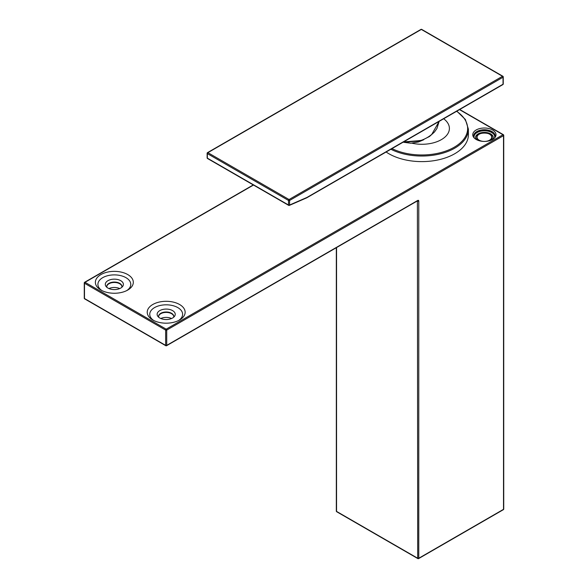 <?xml version="1.0" encoding="UTF-8"?>
<svg xmlns="http://www.w3.org/2000/svg" width="588" height="588" viewBox="0 0 588 588"><rect width="100%" height="100%" fill="white"/><g stroke="black" fill="none" stroke-linecap="round" stroke-linejoin="round"><path stroke-width="0.88" d="M411.931 143.185A27.438 15.839 -0 0 0 433.826 142.722A27.438 15.839 -0 0 0 443.683 118.761M404.669 142.45L422.779 140.157M386.118 151.998A46.577 26.894 0 0 0 437.737 159.995A46.577 26.894 0 0 0 468.393 134.726L468.393 129.139L465.387 119.489L456.839 111.169M476.17 139.466A11.62 6.711 -0 0 0 494.993 137.46A11.62 6.711 -0 0 0 490.973 129.198A11.62 6.711 -0 0 0 476.17 129.977A11.62 6.711 -0 0 0 473.774 137.46A11.62 6.711 -0 0 0 476.17 139.466M152.777 319.982A18.963 10.944 -0 0 0 179.59 319.982A18.963 10.944 -0 0 0 179.59 304.503A18.963 10.944 -0 0 0 152.777 304.503A18.963 10.944 -0 0 0 152.777 319.982L152.777 319.982M127.75 274.567A18.963 10.944 0 0 0 100.938 274.567A18.963 10.944 0 0 0 100.938 290.053A18.963 10.944 0 0 0 127.75 290.053A18.963 10.944 0 0 0 127.75 274.567M502.975 509.642A0.757 0.441 -120 0 0 503.512 509.333L503.512 135.652L166.72 330.096A0.757 0.441 -120 0 0 166.183 329.17A0.757 0.441 120 0 0 165.647 330.096L84.488 283.24A0.757 0.441 180 0 1 84.488 282.622A0.757 0.441 -120 0 1 84.643 282.269A0.757 0.757 0 0 0 84.268 282.931L84.268 298.204A0.757 0.757 0 0 0 84.643 298.858A0.757 0.441 120 0 1 84.488 298.513L165.647 345.369A0.757 0.441 120 0 0 166.183 345.678A0.757 0.441 60 0 0 166.72 345.369L417.708 200.464A0.757 0.441 60 0 1 417.546 200.809L166.566 345.715A0.757 0.757 0 0 1 165.801 345.715L84.643 298.858M503.512 135.652A0.757 0.441 -120 0 0 502.975 134.726A0.757 0.441 -60 0 1 503.512 135.034A0.757 0.441 180 0 1 503.512 135.652M253.494 185.044L85.025 282.306A0.757 0.441 -120 0 0 84.643 282.269L253.274 184.919M459.507 109.625L502.975 134.726L166.183 329.17L85.025 282.306A0.757 0.441 120 0 0 84.488 283.24L84.488 298.513A0.757 0.441 180 0 1 84.268 298.204M474.222 137.974A10.746 6.203 180 0 1 473.641 135.96A10.746 6.203 180 0 1 476.787 131.572A10.746 6.203 180 0 1 488.496 130.227A10.746 6.203 180 0 1 495.125 135.96A10.746 6.203 180 0 1 494.545 137.974M178.634 320.497A16.435 9.489 -0 0 0 177.51 307.428A16.435 9.489 -0 0 0 154.857 307.428A16.435 9.489 -0 0 0 153.733 320.497M126.795 290.568A16.435 9.489 0 0 0 125.964 277.668A16.435 9.489 0 0 0 103.165 277.418A16.435 9.489 0 0 0 101.893 290.568M403.647 141.877L420.391 140.606C424.624 139.268 428.424 137.188 431.783 134.358L439.148 121.378L436.921 128.515L434.422 132.057L429.453 136.534L420.442 141.01L403.14 142.171M495.103 136.372A10.746 6.203 -0 0 0 484.38 130.58A10.746 6.203 -0 0 0 473.663 136.372M159.789 317.998A9.04 5.218 -0 0 0 174.438 316.44A9.04 5.218 -0 0 0 166.183 309.082A9.04 5.218 -0 0 0 157.929 316.44A9.04 5.218 -0 0 0 159.789 317.998M120.738 280.682A9.04 5.218 180 0 1 122.598 286.503A9.04 5.218 180 0 1 114.344 289.597A9.04 5.218 180 0 1 106.09 286.503A9.04 5.218 180 0 1 109.214 280.072A9.04 5.218 180 0 1 120.738 280.682M336.321 247.71L336.321 511.09A0.757 0.441 -0 0 0 336.549 511.398L417.708 558.255A0.757 0.441 -60 0 0 418.244 558.563A0.757 0.441 -120 0 0 418.774 558.255L503.512 509.333A0.757 0.441 -0 0 0 503.732 509.024L503.732 135.343A0.757 0.757 0 0 0 503.357 134.681L459.728 109.5M494.537 137.982A10.364 5.983 -0 0 0 491.715 132.557A10.364 5.983 -0 0 0 479.477 131.514A10.364 5.983 -0 0 0 474.229 137.982M173.6 317.299A7.585 4.381 0 0 0 173.769 316.366A7.585 4.381 0 0 0 166.183 311.993A7.585 4.381 0 0 0 158.598 316.366A7.585 4.381 0 0 0 158.775 317.299M106.928 287.363A7.585 4.381 180 0 1 106.759 286.437A7.585 4.381 180 0 1 111.441 282.394A7.585 4.381 180 0 1 119.702 283.342A7.585 4.381 180 0 1 121.929 286.437A7.585 4.381 180 0 1 121.753 287.363M336.549 247.577L336.549 511.398A0.757 0.441 120 0 0 336.704 511.744A0.757 0.757 0 0 1 336.321 511.09M476.251 139.51A8.849 5.108 180 0 1 475.538 137.504A8.849 5.108 180 0 1 480.999 132.785A8.849 5.108 180 0 1 490.642 133.888A8.849 5.108 180 0 1 493.229 137.504A8.849 5.108 180 0 1 492.516 139.51M173.761 316.572A7.585 4.381 -0 0 0 173.732 316.373A7.585 4.381 -0 0 0 166.183 312.404A7.585 4.381 -0 0 0 158.635 316.373A7.585 4.381 -0 0 0 158.606 316.572M106.766 286.643A7.585 4.381 180 0 1 106.788 286.444A7.585 4.381 180 0 1 111.771 282.732A7.585 4.381 180 0 1 119.702 283.754A7.585 4.381 180 0 1 121.892 286.444A7.585 4.381 180 0 1 121.922 286.643M503.027 84.238A0.757 0.441 60 0 1 502.872 84.591A0.757 0.757 0 0 0 503.255 83.93A0.757 0.441 -0 0 1 503.027 84.238L503.027 77.226A0.757 0.441 -120 0 0 502.49 76.293L421.331 29.437L207.895 152.667A0.757 0.441 -120 0 0 207.358 152.976A0.757 0.441 -0 0 0 207.358 153.6L207.358 158.15A0.757 0.441 120 0 0 207.513 158.503L288.671 205.359A0.757 0.441 120 0 0 288.987 205.352A0.757 0.485 -113.5 0 0 289.583 205.006L306.958 197.443L503.027 84.238M306.392 197.774L306.958 197.443M503.255 83.93L503.255 76.91A0.757 0.757 0 0 0 502.872 76.256A0.757 0.441 120 0 0 502.49 76.293L289.053 199.523A0.757 0.441 120 0 0 288.517 200.457L207.358 153.6A0.757 0.441 120 0 1 207.895 152.667L289.053 199.523A0.757 0.441 60 0 1 289.583 200.457L503.027 77.226A0.757 0.441 -0 0 0 503.027 76.602A0.757 0.441 120 0 0 502.872 76.256L421.714 29.4A0.757 0.441 120 0 0 421.331 29.437A0.757 0.441 60 0 0 420.957 29.4L207.513 152.63A0.757 0.757 0 0 0 207.13 153.284L207.13 157.841A0.757 0.441 0 0 0 207.358 158.15L288.517 205.006A0.757 0.441 120 0 0 288.671 205.359A0.757 0.757 0 0 0 289.355 205.396L306.752 197.818M456.604 111.301A45.82 26.453 180 0 1 454.215 147.228A45.82 26.453 180 0 1 391.99 148.602M390.88 149.249A46.577 26.894 -0 0 0 440.904 153.674A46.577 26.894 -0 0 0 468.393 129.139M166.72 330.096A0.757 0.441 180 0 1 165.647 330.096L165.647 345.369A0.757 0.441 180 0 0 166.72 345.369L166.72 330.096M417.708 200.464A1.514 0.875 120 0 1 418.774 201.089L418.774 558.255A0.757 0.441 -0 0 1 417.708 558.255L417.392 200.905M418.774 201.089A0.757 0.441 180 0 1 417.708 201.089A0.757 0.441 -60 0 0 417.598 200.773M160.818 318.505A8.475 4.895 180 0 1 171.549 318.505M108.978 288.576A8.475 4.895 180 0 1 119.709 288.576M289.583 200.457L289.583 205.006A0.757 0.441 -0 0 1 288.517 205.006L288.517 200.457A0.757 0.441 -0 0 0 289.583 200.457M479.11 134.255A7.585 4.381 0 0 0 476.802 137.408A7.585 4.381 0 0 0 479.022 140.503A7.585 4.381 0 0 0 479.764 140.877M489.003 140.877A7.585 4.381 0 0 0 491.965 137.408A7.585 4.381 0 0 0 489.657 134.255M484.122 141.429A7.328 4.234 180 0 1 479.198 140.194A7.328 4.234 180 0 1 480.646 133.557A7.328 4.234 180 0 1 491.421 136.004A7.328 4.234 180 0 1 484.644 141.429M403.816 142.303L410.843 143.229L418.465 141.973L423.735 139.746M503.732 509.024A0.757 0.757 0 0 1 503.357 509.678L418.619 558.6A0.757 0.757 0 0 1 417.862 558.6L336.704 511.744M306.782 197.803L502.872 84.591M207.13 157.841A0.757 0.757 0 0 0 207.513 158.503M491.965 139.804L491.965 137.408C492.648 131.646 476.118 131.646 476.802 137.408L476.802 139.804M421.714 29.4A0.757 0.757 0 0 0 420.957 29.4"/></g></svg>
